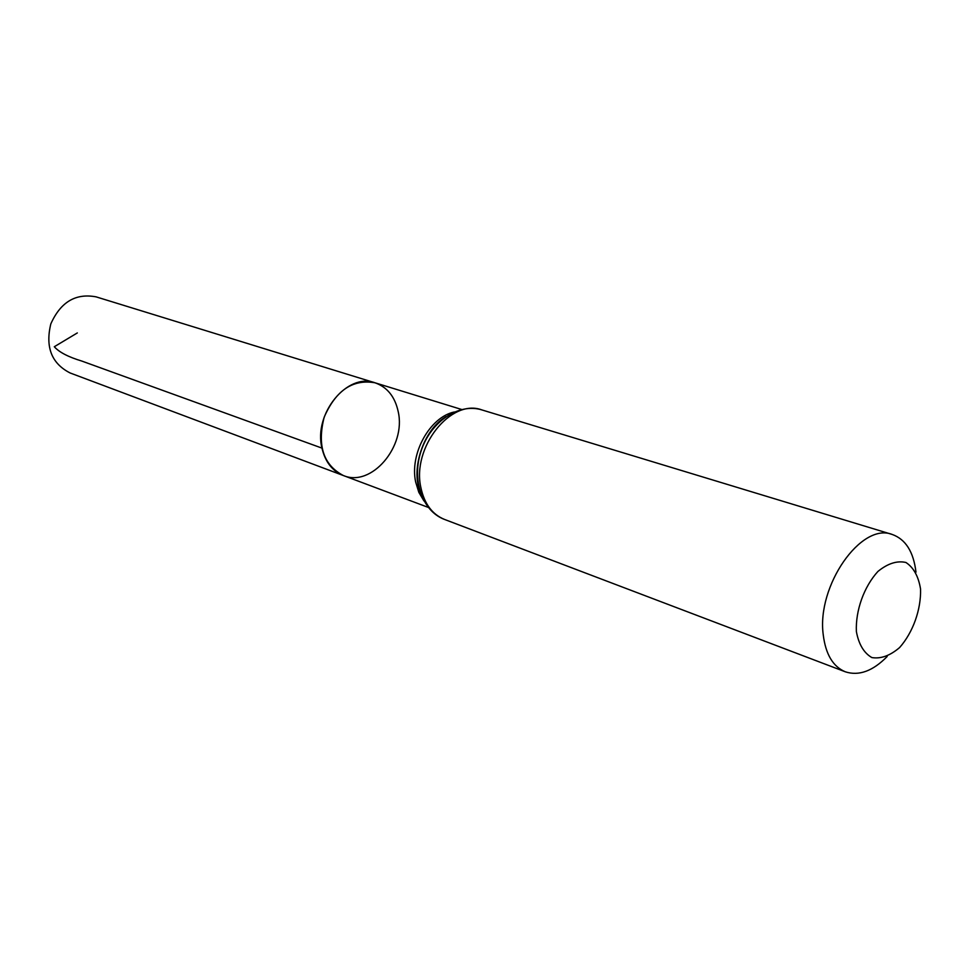 <?xml version="1.0" encoding="UTF-8"?>
<svg xmlns="http://www.w3.org/2000/svg" width="969" height="969" viewBox="0 0 969 969"><rect width="100%" height="100%" fill="white"/><g stroke="black" fill="none" stroke-linecap="round" stroke-linejoin="round"><path stroke-width="1.45" d="M321.962 448.114C313.253 413.751 347.399 372.338 375.003 382.791C352.813 378.903 335.868 390.386 324.167 417.215C317.02 445.595 323.416 465.035 343.341 475.525C332.355 471.079 325.233 461.934 321.962 448.114L81.832 361.074C68.29 356.98 59.121 352.207 54.3 346.732L77.314 332.936M856.378 631.546C855.445 610.531 864.021 586.645 877.914 571.456C887.713 563.473 897.052 560.47 905.93 562.48C913.622 567.543 918.491 576.398 920.55 589.043C921.168 609.574 912.968 632.478 899.607 647.558C890.099 655.698 880.857 659.029 871.858 657.576C863.9 652.985 858.74 644.312 856.378 631.546M887.18 656.497C872.851 671.105 858.897 676.205 845.331 671.808C833.013 666.672 825.649 654.317 823.238 634.756C816.504 585.87 861.259 522.025 892.219 534.464C905.652 539.285 913.561 551.846 915.971 572.158M398.211 411.655C394.977 396.721 387.249 387.103 375.003 382.791L96.125 296.865C75.703 293.001 60.611 302.001 50.824 323.888C45.18 347.193 51.623 363.557 70.143 372.98L343.341 475.525C371.502 487.613 406.314 446.406 398.211 411.655M454.328 411.982C429.836 417.045 409.439 453.783 415.677 482.077L418.838 492.361L423.95 500.937M445.013 417.312C423.598 431.387 411.51 466.792 419.856 491.017M445.922 416.682C423.671 430.587 411.074 467.47 420.183 492.082M481.859 409.911C450.912 398.186 411.595 447.496 420.909 487.71C424.361 503.819 432.222 514.382 444.48 519.42C421.806 510.99 411.353 478.952 421.321 450.379C430.902 421.672 458.773 402.716 481.859 409.911L892.219 534.464M461.656 409.487L375.003 382.791M428.237 507.393L343.341 475.525M419.916 491.222C410.82 468.172 423.889 429.873 445.183 417.191M845.331 671.808L444.48 519.42"/></g></svg>
